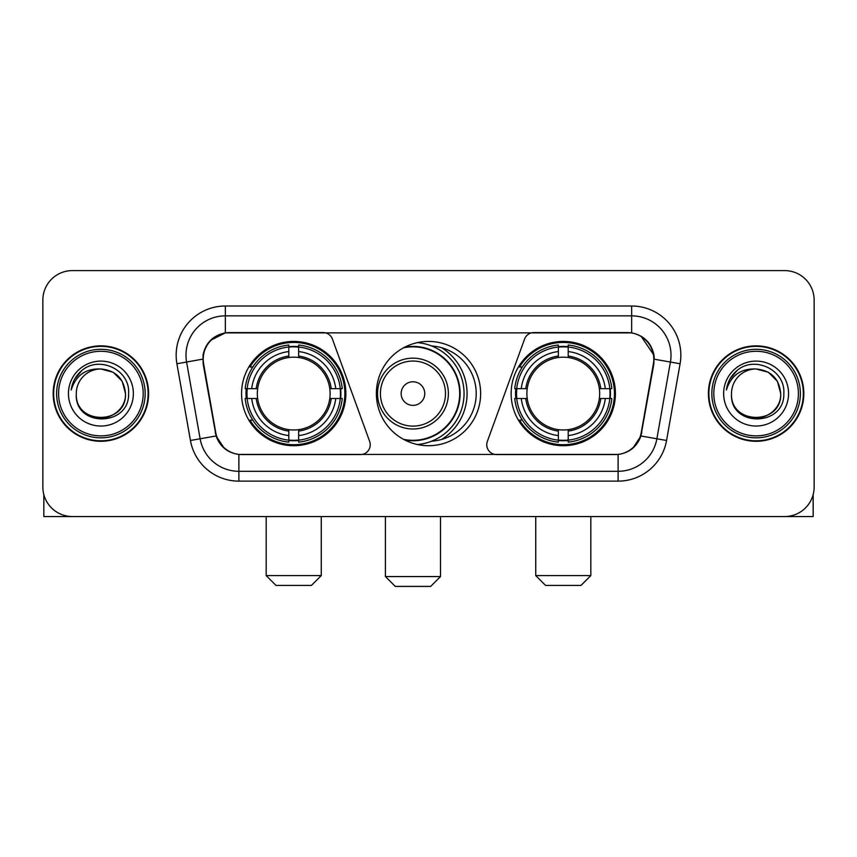 <?xml version="1.0" encoding="UTF-8"?>
<svg xmlns="http://www.w3.org/2000/svg" width="857" height="857" viewBox="0 0 857 857"><rect width="100%" height="100%" fill="white"/><g stroke="black" fill="none" stroke-linecap="round" stroke-linejoin="round"><path stroke-width="1.29" d="M370.245 444.729A9.834 9.834 0 0 1 360.401 454.574L241.92 454.574A26.567 26.567 0 0 1 215.76 432.624L203.612 363.754A26.567 26.567 0 0 1 229.772 332.58L323.164 332.58A9.834 9.834 0 0 1 332.409 339.051L369.646 441.366A9.834 9.834 0 0 1 370.245 444.729M511.136 393.577A52.138 52.138 0 0 0 563.285 445.715A52.138 52.138 0 0 0 615.422 393.577A52.138 52.138 0 0 0 563.285 341.429A52.138 52.138 0 0 0 511.136 393.577M241.578 393.577A52.138 52.138 0 0 0 293.715 445.715A52.138 52.138 0 0 0 345.864 393.577A52.138 52.138 0 0 0 293.715 341.429A52.138 52.138 0 0 0 241.578 393.577M246.259 398.494A47.713 47.713 0 0 1 246.259 388.66M515.818 398.494A47.713 47.713 0 0 1 515.818 388.66M431.682 345.971A47.713 47.713 0 0 1 476.213 393.577A47.713 47.713 0 0 1 431.682 441.184M480.638 393.577A52.138 52.138 0 0 1 428.5 445.715A52.138 52.138 0 0 1 376.362 393.577A52.138 52.138 0 0 1 428.5 341.429A52.138 52.138 0 0 1 480.638 393.577M627.228 332.58L533.836 332.58A9.834 9.834 0 0 0 524.591 339.051L487.354 441.366A9.834 9.834 0 0 0 496.599 454.574L615.08 454.574A26.567 26.567 0 0 0 641.24 432.624L653.388 363.754A26.567 26.567 0 0 0 627.228 332.58M53.177 393.577A47.713 47.713 0 0 0 100.89 441.291A47.713 47.713 0 0 0 148.604 393.577A47.713 47.713 0 0 0 100.89 345.864A47.713 47.713 0 0 0 53.177 393.577M708.396 393.577A47.713 47.713 0 0 0 756.11 441.291A47.713 47.713 0 0 0 803.823 393.577A47.713 47.713 0 0 0 756.11 345.864A47.713 47.713 0 0 0 708.396 393.577M203.013 355.205C205.562 342.896 213.007 335.451 225.348 332.87L631.652 332.87C643.982 335.441 651.427 342.886 653.987 355.205L653.88 363.754L640.918 435.967C637.04 446.658 629.434 452.828 618.122 454.446L238.878 454.446C227.587 452.85 219.992 446.679 216.082 435.967L203.12 363.754L203.013 355.205M210.554 340.304L225.348 332.87L225.348 315.858L631.652 315.858A39.347 39.347 0 0 1 670.41 362.04L656.88 438.773A39.347 39.347 0 0 1 618.122 471.296L238.878 471.296A39.347 39.347 0 0 1 200.12 438.773L186.59 362.04A39.347 39.347 0 0 1 225.348 315.858L225.348 306.013L631.652 306.013L631.652 332.87M641.004 336.148L653.987 355.205L654.287 359.201L680.094 363.754L666.564 440.487A49.192 49.192 0 0 1 618.122 481.131L238.878 481.131A49.192 49.192 0 0 1 190.436 440.487L176.906 363.754A49.192 49.192 0 0 1 225.348 306.013M241.428 454.574L238.878 454.446L238.878 481.131M618.122 481.131L618.122 454.446L615.572 454.574M666.564 440.487L640.918 435.967L632.98 448.072M224.191 448.222L216.082 435.967L190.436 440.487M641.732 432.624L641.572 433.46M215.428 433.46L215.268 432.624M176.906 363.754L202.713 359.147M814.15 300.111A29.513 29.513 0 0 0 784.637 270.598L72.363 270.598A29.513 29.513 0 0 0 42.85 300.111L42.85 487.033A29.513 29.513 0 0 0 72.363 516.546L784.637 516.546A29.513 29.513 0 0 0 814.15 487.033L814.15 300.111L814.15 487.033M42.85 300.111L42.85 487.033M784.637 270.598L72.363 270.598M72.363 516.546L784.637 516.546M43.836 494.596L43.836 516.546L157.956 516.546M143.194 393.577A42.304 42.304 0 0 0 100.89 351.274A42.304 42.304 0 0 0 58.587 393.577A42.304 42.304 0 0 0 100.89 435.881A42.304 42.304 0 0 0 143.194 393.577M145.165 393.577A44.275 44.275 0 0 0 100.89 349.302A44.275 44.275 0 0 0 56.626 393.577A44.275 44.275 0 0 0 100.89 437.841A44.275 44.275 0 0 0 145.165 393.577M148.122 393.577A47.221 47.221 0 0 0 100.89 346.357A47.221 47.221 0 0 0 53.67 393.577A47.221 47.221 0 0 0 100.89 440.798A47.221 47.221 0 0 0 148.122 393.577M125.486 393.577C124.029 378.633 115.834 370.438 100.89 368.981L113.188 372.27L122.197 381.279L125.486 393.577L122.197 381.279L113.188 372.27L100.89 368.981L113.188 372.27L122.197 381.279L125.486 393.577L122.197 381.279L113.188 372.27L100.89 368.981L113.188 372.27L122.197 381.279L125.486 393.577C126.997 425.308 74.795 425.308 76.294 393.577C74.109 427.707 129.75 426.947 128.593 393.577C130.425 370.149 99.723 355.259 82.036 370.342C75.866 375.505 72.256 382.051 71.185 389.999C75.834 375.345 85.732 368.339 100.89 368.981L113.188 372.27L122.197 381.279L125.486 393.577C126.997 425.308 74.795 425.308 76.294 393.577C74.795 425.308 126.997 425.308 125.486 393.577C126.997 425.308 74.795 425.308 76.294 393.577C74.795 425.308 126.997 425.308 125.486 393.577C126.997 425.308 74.795 425.308 76.294 393.577C74.795 425.308 126.997 425.308 125.486 393.577C126.997 425.308 74.795 425.308 76.294 393.577C74.795 425.308 126.997 425.308 125.486 393.577C126.997 425.308 74.795 425.308 76.294 393.577C74.795 425.308 126.997 425.308 125.486 393.577C126.997 425.308 74.795 425.308 76.294 393.577C74.795 425.308 126.997 425.308 125.486 393.577C126.997 425.308 74.795 425.308 76.294 393.577A24.596 24.596 0 0 1 100.89 368.981L113.188 372.27L122.197 381.279L125.486 393.577C126.472 412.667 101.929 425.351 86.953 413.835M68.431 393.577A32.47 32.47 0 0 0 100.89 426.036A32.47 32.47 0 0 0 133.36 393.577A32.47 32.47 0 0 0 100.89 361.108A32.47 32.47 0 0 0 68.431 393.577M82.026 370.353L74.773 378.976M74.323 379.812L74.977 378.623L74.323 379.812M311.423 585.417L276.008 585.417L266.173 575.583L321.268 575.583L311.423 585.417M298.643 440.144L298.643 442.126A48.795 48.795 0 0 0 342.264 398.494L340.293 398.494A46.824 46.824 0 0 1 298.643 440.144L298.643 435.592A42.304 42.304 0 0 0 335.74 398.494L329.784 398.494A36.401 36.401 0 0 0 298.643 357.508L298.643 347.01A46.824 46.824 0 0 1 340.293 388.66L342.264 388.66A48.795 48.795 0 0 0 298.643 345.028L298.643 347.01M247.148 398.494L245.166 398.494A48.795 48.795 0 0 0 288.798 442.126L288.798 440.144A46.824 46.824 0 0 1 247.148 398.494L251.701 398.494A42.304 42.304 0 0 0 288.798 435.592L288.798 429.646A36.401 36.401 0 0 0 329.784 398.494L331.241 398.494A37.837 37.837 0 0 1 298.643 431.092L298.643 435.592M288.798 347.01L288.798 345.028A48.795 48.795 0 0 0 245.166 388.66L247.148 388.66A46.824 46.824 0 0 1 288.798 347.01L288.798 351.563A42.304 42.304 0 0 0 251.701 388.66L257.657 388.66A36.401 36.401 0 0 0 288.798 429.646L288.798 431.092A37.837 37.837 0 0 1 256.2 398.494L251.701 398.494M247.245 398.494A46.728 46.728 0 0 1 247.245 388.66M298.643 347.106A46.728 46.728 0 0 0 288.798 347.106M340.186 388.66A46.728 46.728 0 0 1 340.186 398.494M340.293 388.66L335.74 388.66A42.304 42.304 0 0 0 298.643 351.563M335.74 398.494L340.293 398.494M288.798 435.592L288.798 440.144M329.784 388.66L335.74 388.66M298.643 429.7L298.643 431.092M288.798 429.646A36.401 36.401 0 0 1 257.657 398.494L256.2 398.494M298.643 440.048A46.728 46.728 0 0 1 288.798 440.048M251.701 388.66L247.148 388.66M288.798 357.444L288.798 351.563M298.643 357.508A36.401 36.401 0 0 0 257.657 388.66L256.2 388.66A37.837 37.837 0 0 1 288.798 356.051M298.643 357.444L298.643 356.051A37.837 37.837 0 0 1 331.241 388.66M252.783 367.01L249.998 367.01A51.163 51.163 0 0 1 344.878 393.577A51.163 51.163 0 0 1 249.998 420.134L252.783 420.134M580.992 585.417L545.577 585.417L535.732 575.583L590.827 575.583L580.992 585.417M568.202 440.144L568.202 442.126A48.795 48.795 0 0 0 611.834 398.494L609.852 398.494A46.824 46.824 0 0 1 568.202 440.144L568.202 435.592A42.304 42.304 0 0 0 605.299 398.494L599.343 398.494A36.401 36.401 0 0 0 568.202 357.508L568.202 347.01A46.824 46.824 0 0 1 609.852 388.66L611.834 388.66A48.795 48.795 0 0 0 568.202 345.028L568.202 347.01M516.707 398.494L514.736 398.494A48.795 48.795 0 0 0 558.357 442.126L558.357 440.144A46.824 46.824 0 0 1 516.707 398.494L521.26 398.494A42.304 42.304 0 0 0 558.357 435.592L558.357 429.646A36.401 36.401 0 0 0 599.343 398.494L600.8 398.494A37.837 37.837 0 0 1 568.202 431.092L568.202 435.592M558.357 347.01L558.357 345.028A48.795 48.795 0 0 0 514.736 388.66L516.707 388.66A46.824 46.824 0 0 1 558.357 347.01L558.357 351.563A42.304 42.304 0 0 0 521.26 388.66L527.216 388.66A36.401 36.401 0 0 0 558.357 429.646L558.357 431.092A37.837 37.837 0 0 1 525.759 398.494L521.26 398.494M516.814 398.494A46.728 46.728 0 0 1 516.814 388.66M568.202 347.106A46.728 46.728 0 0 0 558.357 347.106M609.756 388.66A46.728 46.728 0 0 1 609.756 398.494M609.852 388.66L605.299 388.66A42.304 42.304 0 0 0 568.202 351.563M605.299 398.494L609.852 398.494M558.357 435.592L558.357 440.144M599.343 388.66L605.299 388.66M568.202 429.7L568.202 431.092M558.357 429.646A36.401 36.401 0 0 1 527.216 398.494L525.759 398.494M568.202 440.048A46.728 46.728 0 0 1 558.357 440.048M521.26 388.66L516.707 388.66M558.357 357.444L558.357 351.563M568.202 357.508A36.401 36.401 0 0 0 527.216 388.66L525.759 388.66A37.837 37.837 0 0 1 558.357 356.051M568.202 357.444L568.202 356.051A37.837 37.837 0 0 1 600.8 388.66M522.352 367.01L519.556 367.01A51.163 51.163 0 0 1 614.437 393.577A51.163 51.163 0 0 1 519.556 420.134L522.352 420.134M430.664 586.402L395.248 586.402L385.414 576.557L440.498 576.557L430.664 586.402M424.761 393.577A11.805 11.805 0 0 0 412.956 381.772A11.805 11.805 0 0 0 401.151 393.577A11.805 11.805 0 0 0 412.956 405.382A11.805 11.805 0 0 0 424.761 393.577M448.372 393.577A35.416 35.416 0 0 0 412.956 358.162A35.416 35.416 0 0 0 377.541 393.577A35.416 35.416 0 0 0 412.956 428.993A35.416 35.416 0 0 0 448.372 393.577A35.416 35.416 0 0 1 412.956 428.993A35.416 35.416 0 0 1 377.541 393.577M403.518 439.341A46.728 46.728 0 0 0 459.684 393.577A46.728 46.728 0 0 0 403.518 347.803M441.676 439.437A54.109 54.109 0 0 0 441.676 347.717M417.455 342.618A51.163 51.163 0 0 1 417.455 444.537M813.164 494.596L813.164 516.546L699.044 516.546M798.413 393.577A42.304 42.304 0 0 0 756.11 351.274A42.304 42.304 0 0 0 713.806 393.577A42.304 42.304 0 0 0 756.11 435.881A42.304 42.304 0 0 0 798.413 393.577M800.374 393.577A44.275 44.275 0 0 0 756.11 349.302A44.275 44.275 0 0 0 711.835 393.577A44.275 44.275 0 0 0 756.11 437.841A44.275 44.275 0 0 0 800.374 393.577M803.33 393.577A47.221 47.221 0 0 0 756.11 346.357A47.221 47.221 0 0 0 708.878 393.577A47.221 47.221 0 0 0 756.11 440.798A47.221 47.221 0 0 0 803.33 393.577M731.514 393.577A24.596 24.596 0 0 1 756.11 368.981L768.408 372.27L777.406 381.279L780.706 393.577L777.406 381.279L768.408 372.27L756.11 368.981L768.408 372.27L777.406 381.279L780.706 393.577L777.406 381.279L768.408 372.27L756.11 368.981L768.408 372.27L777.406 381.279L780.706 393.577L777.406 381.279L768.408 372.27L756.11 368.981L768.408 372.27L777.406 381.279L780.706 393.577C782.205 425.308 730.003 425.308 731.514 393.577C729.318 427.707 784.958 426.947 783.812 393.577C785.633 370.149 754.942 355.259 737.245 370.342C731.075 375.505 727.464 382.051 726.404 389.999C731.042 375.345 740.941 368.339 756.11 368.981L768.408 372.27L777.406 381.279L780.706 393.577C782.205 425.308 730.003 425.308 731.514 393.577C730.003 425.308 782.205 425.308 780.706 393.577C782.205 425.308 730.003 425.308 731.514 393.577C730.003 425.308 782.205 425.308 780.706 393.577C782.205 425.308 730.003 425.308 731.514 393.577C730.003 425.308 782.205 425.308 780.706 393.577C782.205 425.308 730.003 425.308 731.514 393.577C730.003 425.308 782.205 425.308 780.706 393.577C782.205 425.308 730.003 425.308 731.514 393.577C730.003 425.308 782.205 425.308 780.706 393.577C781.691 412.667 757.138 425.351 742.162 413.835M756.11 368.981C771.043 370.438 779.238 378.633 780.706 393.577M723.64 393.577A32.47 32.47 0 0 0 756.11 426.036A32.47 32.47 0 0 0 788.569 393.577A32.47 32.47 0 0 0 756.11 361.108A32.47 32.47 0 0 0 723.64 393.577M737.234 370.353L729.982 378.976M729.543 379.812L730.185 378.623M631.652 306.013A49.192 49.192 0 0 1 680.094 363.754M186.59 362.04A39.347 39.347 0 0 1 185.99 355.205M298.643 429.646A36.401 36.401 0 0 0 329.784 398.494M288.798 440.487A47.167 47.167 0 0 0 298.643 440.487M340.636 398.494A47.167 47.167 0 0 0 340.636 388.66M298.643 346.657A47.167 47.167 0 0 0 288.798 346.657M568.202 429.646A36.401 36.401 0 0 0 599.343 398.494M558.357 440.487A47.167 47.167 0 0 0 568.202 440.487M610.195 398.494A47.167 47.167 0 0 0 610.195 388.66M568.202 346.657A47.167 47.167 0 0 0 558.357 346.657M445.49 393.577A32.534 32.534 0 0 0 412.956 361.043A32.534 32.534 0 0 0 380.422 393.577A32.534 32.534 0 0 0 412.956 426.111A32.534 32.534 0 0 0 445.49 393.577M404.847 440.048A47.167 47.167 0 0 0 460.123 393.577A47.167 47.167 0 0 0 404.847 347.106M321.268 516.546L321.268 575.583M266.173 516.546L266.173 575.583M590.827 516.546L590.827 575.583M535.732 516.546L535.732 575.583M440.498 516.546L440.498 576.557M385.414 516.546L385.414 576.557"/></g></svg>
